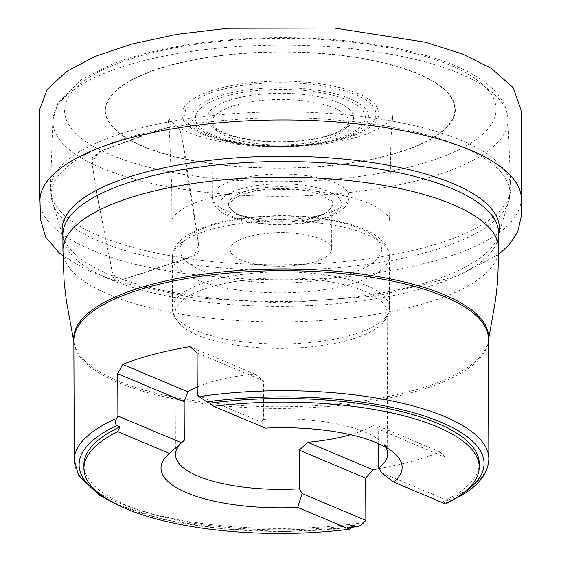 <?xml version="1.0" encoding="UTF-8"?>
<svg xmlns="http://www.w3.org/2000/svg" width="561" height="561" viewBox="0 0 561 561"><rect width="100%" height="100%" fill="white"/><g stroke="black" fill="none" stroke-linecap="round" stroke-linejoin="round"><path stroke-width="0.42" stroke-dasharray="2.81 2.1" d="M488.848 458.863A207.29 68.856 -0.2 0 1 446.423 500.805L447.587 502.859L446.325 502.712A202.472 67.25 179.8 0 0 461.247 494.578M446.423 500.805L445.203 499.514L445.055 457.229L440.055 452.012A207.29 68.856 -0.2 0 1 379.18 468.61M479.22 463.442A197.647 65.651 -0.2 0 1 443.225 501.401L446.325 502.712M353.241 525.089A197.647 65.651 -0.2 0 1 83.926 464.824M445.532 503.932L443.225 501.401M197.234 386.999A106.106 35.245 179.8 0 1 255.094 374.138L263.516 380.793L263.649 419.446A106.106 35.245 -0.2 0 1 380.807 441.367A106.106 35.245 -0.2 0 1 385.835 447.327M263.649 419.446L260.97 421.949L265.493 428.127M179.969 444.249A106.106 35.245 -0.2 0 1 182.192 442.061A106.106 35.245 -0.2 0 1 184.289 440.336M350.569 434.712A106.106 35.245 179.8 0 0 361.242 431.157A106.106 35.245 179.8 0 0 374.881 424.572L378.654 429.27L445.055 457.229M360.912 336.13A106.106 35.245 -0.2 0 1 182.318 326.39A106.106 35.245 -0.2 0 1 174.941 313.543A106.106 35.245 -0.2 0 1 280.928 277.926A106.106 35.245 -0.2 0 1 387.153 312.8A106.106 35.245 -0.2 0 1 379.867 325.703A106.106 35.245 -0.2 0 1 360.912 336.13M378.703 443.737L378.654 429.27M318.921 260.465A50.616 16.816 -0.2 0 1 263.053 265.311A50.616 16.816 -0.2 0 1 230.206 249.694A50.616 16.816 -0.2 0 1 280.766 232.703A50.616 16.816 -0.2 0 1 331.439 249.336A50.616 16.816 -0.2 0 1 318.921 260.465M318.767 216.364A50.616 16.816 -0.2 0 1 233.32 211.497A50.616 16.816 -0.2 0 1 230.052 205.585A50.616 16.816 -0.2 0 1 280.612 188.594A50.616 16.816 -0.2 0 1 331.292 205.235A50.616 16.816 -0.2 0 1 328.066 211.167A50.616 16.816 -0.2 0 1 318.767 216.364M319.854 215.312A52.061 17.293 179.8 0 0 329.419 209.968A52.061 17.293 179.8 0 0 280.605 186.75A52.061 17.293 179.8 0 0 231.959 210.305A52.061 17.293 179.8 0 0 319.854 215.312M197.114 352.834L263.516 380.793M197.262 395.126L260.97 421.949M255.094 374.138L189.92 346.698M381.487 472.692L445.203 499.514M440.055 452.012L374.881 424.572M521.295 199.555C519.977 216.848 505.51 232.016 477.902 245.059C452.874 257.233 418.429 266.608 374.559 273.186C285.437 287.239 166.175 277.499 109.206 256.503L96.92 193.966L91.878 162.332L99.22 151.687L151.063 132.831L172.599 126.001L178.657 127.62L181.371 134.843L184.345 150.495L198.853 244.729L194.33 255.311L183.678 259.392L118.133 281.061L112.179 272.162L109.206 256.503C69.809 243.677 39.964 223.096 40.013 201.224L40.083 202.226M225.213 101.8A73.274 24.34 179.8 0 0 266.166 141.575A73.274 24.34 179.8 0 0 349.72 109.584A73.274 24.34 179.8 0 0 225.213 101.8M228.86 107.389A68.456 22.735 -0.2 0 1 304.413 100.84A68.456 22.735 -0.2 0 1 348.837 121.961A68.456 22.735 -0.2 0 1 331.909 137.01A68.456 22.735 -0.2 0 1 256.349 143.567A68.456 22.735 -0.2 0 1 211.925 122.438A68.456 22.735 -0.2 0 1 228.86 107.389M102.116 495.826A202.472 67.25 179.8 0 0 351.474 527.031M364.033 522.501A207.29 68.856 -0.2 0 1 74.269 460.308M216.392 99.269A84.992 28.232 -0.2 0 1 360.814 108.294A84.992 28.232 -0.2 0 1 263.894 145.404A84.992 28.232 -0.2 0 1 216.392 99.269M352.315 135.159A95.608 31.76 -0.2 0 1 317.33 143.644A95.608 31.76 -0.2 0 1 243.579 143.904A95.608 31.76 -0.2 0 1 196.574 99.43A95.608 31.76 -0.2 0 1 335.183 88.287A95.608 31.76 -0.2 0 1 352.315 135.159M346.922 136.19A88.435 29.375 179.8 0 0 338.585 94.767A88.435 29.375 179.8 0 0 213.797 97.923A88.435 29.375 179.8 0 0 246.349 144.275A88.435 29.375 179.8 0 0 314.567 144.037A88.435 29.375 179.8 0 0 346.922 136.19M354.517 135.208A98.533 32.727 179.8 0 0 299.448 81.724A98.533 32.727 179.8 0 0 187.094 124.738A98.533 32.727 179.8 0 0 354.517 135.208M411.697 147.795A174.52 57.965 -0.2 0 1 115.159 129.261A174.52 57.965 -0.2 0 1 314.16 53.071A174.52 57.965 -0.2 0 1 411.697 147.795M412.083 147.901A175.032 58.141 179.8 0 0 314.265 52.888A175.032 58.141 179.8 0 0 114.668 129.303A175.032 58.141 179.8 0 0 412.083 147.901M117.95 63.351A215.74 71.661 -0.2 0 1 484.543 86.275A215.74 71.661 -0.2 0 1 238.523 180.46A215.74 71.661 -0.2 0 1 117.95 63.351M109.079 71.457A227.577 75.595 -0.2 0 1 358.556 49.459A227.577 75.595 -0.2 0 1 507.915 118.68A227.577 75.595 -0.2 0 1 507.929 118.939A227.577 75.595 -0.2 0 1 280.64 196.287A227.577 75.595 -0.2 0 1 52.811 120.531A227.577 75.595 -0.2 0 1 52.825 120.264A227.577 75.595 -0.2 0 1 109.079 71.457M107.375 138.525A230.157 76.45 -0.2 0 1 360.05 116.316A230.157 76.45 -0.2 0 1 510.748 186.547A230.157 76.45 -0.2 0 1 280.879 264.771A230.157 76.45 -0.2 0 1 50.469 188.152A230.157 76.45 -0.2 0 1 107.375 138.525M498.666 234.161A218.664 72.628 -0.2 0 1 498.287 235.529A218.664 72.628 -0.2 0 1 281.005 301.467A218.664 72.628 -0.2 0 1 63.267 237.044A218.664 72.628 -0.2 0 1 62.881 235.683M107.964 144.429A229.4 76.198 179.8 0 0 52.468 202.668A229.4 76.198 179.8 0 0 211.224 266.903A229.4 76.198 179.8 0 0 453.302 243.691A229.4 76.198 179.8 0 0 508.848 201.076A229.4 76.198 179.8 0 0 372.097 123.897A229.4 76.198 179.8 0 0 107.964 144.429M52.811 120.531L50.469 188.152L52.468 202.668L63.267 237.044L62.881 234.68A217.892 72.376 179.8 0 0 281.026 306.299A217.892 72.376 179.8 0 0 498.666 233.159L498.287 235.529L508.848 201.076L510.748 186.547L507.929 118.939M498.722 248.754A217.892 72.376 -0.2 0 1 281.075 321.888A217.892 72.376 -0.2 0 1 62.93 250.276M488.435 339.903A207.458 68.912 -0.2 0 1 488.147 341.726L488.428 338.823A207.29 68.856 -0.2 0 1 281.377 408.401A207.29 68.856 -0.2 0 1 73.849 340.268L74.157 343.171A207.458 68.912 -0.2 0 1 73.856 341.354M488.435 340.268L488.147 341.726A207.458 68.912 -0.2 0 1 281.377 406.76A207.458 68.912 -0.2 0 1 74.157 343.171L73.856 341.712M362.672 331.404A108.462 36.03 179.8 0 0 389.495 307.554A108.462 36.03 179.8 0 0 280.907 271.91A108.462 36.03 179.8 0 0 172.564 308.312A108.462 36.03 179.8 0 0 242.948 341.789A108.462 36.03 179.8 0 0 362.672 331.404M199.211 233.327A108.462 36.03 -0.2 0 1 318.936 222.934A108.462 36.03 -0.2 0 1 389.313 256.412A108.462 36.03 -0.2 0 1 362.49 280.255A108.462 36.03 -0.2 0 1 242.766 290.64A108.462 36.03 -0.2 0 1 172.388 257.169A108.462 36.03 -0.2 0 1 199.211 233.327M204.989 227.717A100.756 33.464 179.8 0 0 261.3 282.407A100.756 33.464 179.8 0 0 376.186 238.418A100.756 33.464 179.8 0 0 204.989 227.717M326.383 217.184A60.742 20.175 -0.2 0 1 223.173 210.733A60.742 20.175 -0.2 0 1 292.442 184.218A60.742 20.175 -0.2 0 1 326.383 217.184M332.168 211.581A68.456 22.735 179.8 0 0 349.096 196.532A68.456 22.735 179.8 0 0 280.563 174.036A68.456 22.735 179.8 0 0 212.191 197.009A68.456 22.735 179.8 0 0 256.608 218.138A68.456 22.735 179.8 0 0 332.168 211.581M109.206 256.503L97.965 200.277L93.371 171.827L92.263 157.578L101.359 150.874L138.174 137.094L167.22 127.677L177.514 126.702C183.054 133.504 183.524 145.818 184.008 154.086L199.267 248.705C198.306 258.046 188.215 255.984 182.016 259.925L161.154 267.057C145.916 272.534 130.811 277.267 115.832 281.25C111.436 277.772 111.492 264.519 109.206 256.503M348.837 121.961L346.943 125.797L340.485 130.524C334.482 133.784 326.221 136.449 315.696 138.511C298.669 141.674 280.689 142.494 261.756 140.958C248.123 139.738 236.686 137.445 227.457 134.079C212.935 128.497 211.581 123.448 211.925 122.438L212.191 197.009C212.935 204.877 217.598 210.803 226.181 214.779C234.126 218.727 244.259 221.525 256.587 223.159C271.272 225.045 286.11 225.15 301.096 223.474C311.888 222.219 321.229 220.094 329.118 217.114C343.255 210.943 349.917 204.078 349.096 196.532L348.837 121.961M351.158 527.382L286.692 531.618L221.707 528.862L162.802 519.374L115.832 504.044M314.567 144.037L317.33 143.644C292.758 146.996 268.179 147.08 243.579 143.904L246.349 144.275C269.098 147.227 291.839 147.15 314.567 144.037M52.825 120.264L57.902 103.028L80.987 79.795L113.757 63.463C143.006 52.418 178.37 44.831 219.856 40.701C281.608 34.53 350.674 37.966 404.046 49.957C435.862 57.005 461.058 66.521 479.634 78.512C489.865 85.111 497.53 92.705 502.614 101.296C505.777 106.758 507.544 112.551 507.915 118.68M380.807 441.367L394.383 453.274M182.192 442.061L168.693 454.059M174.941 313.543L175.432 454.501M387.153 312.8L387.644 453.758M379.867 325.703C386.894 318.9 390.105 312.856 389.495 307.554L389.313 256.412C389.615 248.207 383.948 240.508 372.315 233.313C359.384 226.02 341.768 220.908 319.468 217.984C275.977 212.331 228.075 217.409 202.255 227.787L189.632 233.713C177.69 241.16 171.939 248.979 172.388 257.169L172.564 308.312C171.989 313.613 175.242 319.644 182.318 326.39M230.052 205.585L230.206 249.694M331.292 205.235L331.439 249.336M328.066 211.167L329.419 209.968M233.32 211.497L231.959 210.305M40.083 202.219L40.027 201.82M521.288 200.151L521.232 200.565M177.514 126.702C170.965 122.018 167.746 118.308 167.858 115.594L169.478 133.132L171.764 188.678L171.869 221.188C170.972 219.106 177.059 208.362 202.402 200.284C228.65 192.065 259.876 188.58 296.075 189.807C331.607 191.666 358.451 197.423 376.606 207.093C385.779 212.97 390.098 217.43 389.579 220.452L390.694 150.523L391.375 132.101L392.854 114.809C393.191 119.991 384.587 126.337 367.041 133.841C356.235 137.845 343.269 141 328.143 143.3C312.449 145.657 295.984 146.828 278.747 146.821C236.237 147.038 194.541 138.209 177.514 126.702M498.715 254.357L457.334 276.117L377.308 295.92L280.724 303.108L191.869 297.596L115.832 281.25L85.994 269.575L62.972 255.879"/><path stroke-width="0.84" d="M351.474 527.031A202.472 67.25 179.8 0 0 356.34 526.4L358.837 526.253L361.586 524.745L365.849 520.405L365.695 478.119L372.841 469.711A207.29 68.856 -0.2 0 0 379.18 468.61M115.832 504.044L98.75 494.858L78.505 475.223L74.269 460.308A207.29 68.856 -0.2 0 1 116.695 418.359C115.04 421.57 115.082 423.969 116.821 425.554A202.472 67.25 179.8 0 0 102.116 495.826M461.247 494.578A202.472 67.25 179.8 0 0 431.774 418.569A202.472 67.25 179.8 0 0 206.806 401.865L199.085 396.669A207.29 68.856 -0.2 0 1 488.848 458.863L488.428 338.823A207.29 68.856 -0.2 0 0 353.921 274.848A207.29 68.856 -0.2 0 0 125.117 294.7A207.29 68.856 -0.2 0 0 73.849 340.268L74.269 460.308M116.695 418.359L117.901 416.017L117.754 373.731L122.705 364.391A207.29 68.856 -0.2 0 1 125.355 363.36A207.29 68.856 -0.2 0 1 189.92 346.698L197.114 352.834L197.262 395.126L199.085 396.669M206.806 401.865L209.912 403.17A197.647 65.651 -0.2 0 1 479.22 463.442L479.234 467.082A197.647 65.651 -0.2 0 1 445.532 503.932L393.738 482.123A120.566 40.048 -0.2 0 0 394.383 453.274A120.566 40.048 -0.2 0 0 265.493 428.127L213.706 406.325A197.647 65.651 -0.2 0 1 479.234 467.082M356.34 526.4L353.241 525.089L349.475 529.212A197.647 65.651 -0.2 0 1 83.94 468.456L83.926 464.824A197.647 65.651 -0.2 0 1 119.921 426.858L116.821 425.554M209.912 403.17L213.706 406.325M83.94 468.456A197.647 65.651 -0.2 0 1 117.642 431.612L119.921 426.858M349.475 529.212L297.681 507.41A120.566 40.048 -0.2 0 1 168.693 454.059A120.566 40.048 -0.2 0 1 169.436 453.414L117.642 431.612M385.835 447.327A106.106 35.245 -0.2 0 1 387.644 453.758A106.106 35.245 -0.2 0 1 378.787 467.923L381.487 472.692L393.738 482.123M297.681 507.41L302.134 493.582L299.427 488.813A106.106 35.245 -0.2 0 1 175.432 454.501A106.106 35.245 -0.2 0 1 179.969 444.249M197.234 386.999A106.106 35.245 179.8 0 0 187.879 391.83L184.155 401.683L184.289 440.336L169.436 453.414M365.695 478.119L299.294 450.16L307.666 442.271A106.106 35.245 179.8 0 0 350.569 434.712M299.294 450.16L299.427 488.813M378.787 467.923L378.703 443.737M181.617 442.839L117.901 416.017M184.155 401.683L117.754 373.731M122.705 364.391L187.879 391.83M365.849 520.405L302.134 493.582M307.666 442.271L372.841 469.711M62.881 235.683A218.664 72.628 -0.2 0 1 116.169 181.526A218.664 72.628 -0.2 0 1 366.045 161.694A218.664 72.628 -0.2 0 1 498.666 234.161M116.765 186.778A217.892 72.376 179.8 0 0 62.881 234.68L62.93 250.276A217.892 72.376 -0.2 0 1 116.821 202.374A217.892 72.376 -0.2 0 1 357.329 181.512A217.892 72.376 -0.2 0 1 498.722 248.754L498.666 233.159A217.892 72.376 179.8 0 0 357.273 165.916A217.892 72.376 179.8 0 0 116.765 186.778M73.856 341.354A207.458 68.912 -0.2 0 1 124.984 292.968A207.458 68.912 -0.2 0 1 357.869 273.593A207.458 68.912 -0.2 0 1 488.435 339.903M62.972 255.879L59.284 252.927L45.665 237.205L40.371 218.825L40.013 201.224C38.884 178.517 70.244 156.785 111.779 143.455C151.463 129.991 215.361 119.795 282.478 119.942C349.594 119.71 413.029 129.836 452.096 143.251C492.151 156.274 522.207 177.325 521.295 199.555L521.232 200.565M357.743 526.527L351.158 527.382M447.496 502.929L464.599 493.589C480.314 483.498 488.4 471.927 488.848 458.863M498.722 248.754L497.733 280.549L495.629 299.469L488.435 340.268M62.93 250.276L64.136 282.057L66.38 300.962L73.856 341.712M40.027 201.82L39.6 195.312L39.403 110.124L47.194 89.508L66.163 71.745L94.648 56.598L131.604 44.081L177.094 34.333L227.78 28.26L334.433 28.05L425.694 42.292L462.559 54.038L491.443 68.4L513.189 87.691L521.351 110.903L521.667 194.52L521.288 200.151M498.715 254.357L508.974 245.01L517.705 232.037L521.057 217.486L521.295 199.555"/></g></svg>
